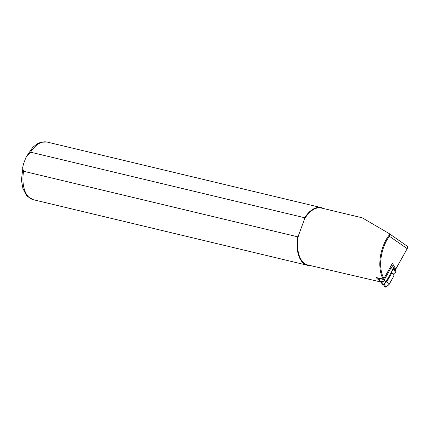 <?xml version="1.0" encoding="UTF-8"?>
<svg xmlns="http://www.w3.org/2000/svg" width="429" height="429" viewBox="0 0 429 429"><rect width="100%" height="100%" fill="white"/><g stroke="black" fill="none" stroke-linecap="round" stroke-linejoin="round"><path stroke-width="0.64" d="M390.422 266.956L391.227 267.455L392.776 269.691L385.762 282.25L380.276 281.022L378.544 278.957L380.759 281.596L381.279 281.247M407.196 248.664C407.802 247.453 407.663 246.519 406.772 245.865L388.996 233.462L362.173 217.793L321.418 208.044A29.269 16.066 103.5 0 0 304.595 218.849L298.348 235.843A29.269 16.066 103.5 0 0 307.802 264.977L380.55 281.923L376.077 277.509L383.215 279.097L383.971 278.518L392.438 263.352L395.795 269.08L407.196 248.664L389.419 236.266A28.443 15.61 103.5 0 0 383.971 278.518M379.284 278.223L379.633 278.636L378.732 278.786L380.276 281.022M391.227 267.455L384.212 280.014L383.328 279.467L379.633 278.636M383.328 279.467L383.773 278.668M384.212 280.014L385.762 282.25M378.732 278.786L378.019 277.944M395.356 269.417L395.415 270.79M388.91 233.408L389.537 234.652A29.269 16.066 103.5 0 0 383.215 279.097M389.537 234.652L389.419 236.266M394.696 269.755L395.795 269.08M323.611 208.569A29.639 16.27 103.5 0 0 321.203 207.609A29.639 16.27 103.5 0 0 304.676 217.744L304.595 218.849L298.348 235.843L297.662 236.803A29.639 16.27 103.5 0 0 307.411 265.267A29.639 16.27 103.5 0 0 309.99 265.503M297.662 236.803L23.557 171.246L22.603 167.975L23.434 164.125L25.917 157.518L30.566 152.188L304.676 217.744M395.029 269.664L391.645 264.779M383.247 284.347L382.85 284.615L380.528 281.853M393.082 274.265L395.618 272.313A0.751 0.547 -34.7 0 0 395.887 271.466L393.795 268.447A0.751 0.547 -34.7 0 0 393.516 268.27L391.473 267.814M386.888 281.639L391.934 272.608L394.026 275.627L388.98 284.658L386.014 286.937L383.923 283.918L386.888 281.639L388.98 284.658M384.974 286.701A0.751 0.547 -34.7 0 0 386.014 286.937M382.85 284.615L380.759 281.596M382.856 281.596L382.882 283.687A0.751 0.547 -34.7 0 0 383.923 283.918M391.934 272.608L391.269 272.388M392.594 270.013L393.527 269.294A0.751 0.547 -34.7 0 0 393.795 268.447M23.557 171.246A29.639 16.27 103.5 0 0 33.306 199.71L307.411 265.267M321.203 207.609L47.093 142.058A29.639 16.27 103.5 0 0 30.566 152.188M395.618 272.313L393.527 269.294M47.093 142.058L40.835 142.251L36.996 143.956L32.668 147.437L26.239 156.858M33.306 199.71L27.815 196.707L26.19 194.927L22.871 188.385L21.45 180.132L23.187 165.009M385.049 286.942L382.958 283.928"/></g></svg>
